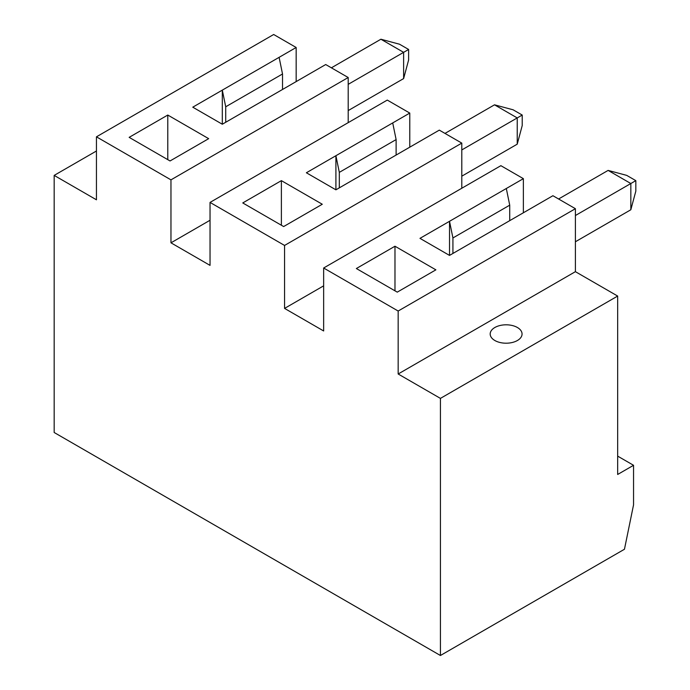 <?xml version="1.0" encoding="UTF-8"?>
<svg xmlns="http://www.w3.org/2000/svg" width="690" height="690" viewBox="0 0 690 690"><rect width="100%" height="100%" fill="white"/><g stroke="black" fill="none" stroke-linecap="round" stroke-linejoin="round"><path stroke-width="1.03" d="M440.427 655.5L624.459 549.249L633.549 504.839L633.549 465.293L617.662 474.47L617.662 296.062L440.427 398.389L440.427 655.5L54.174 432.501L54.174 175.398L96.445 199.798L96.445 136.827L170.965 179.857L170.965 242.82L210.036 220.257M440.427 398.389L398.165 373.997L398.165 311.026L323.645 268.005L323.645 330.967L284.565 308.404L284.565 245.442L210.036 202.412L210.036 265.383L170.965 242.82M96.445 150.998L54.174 175.398M170.05 160.96L129.159 137.353L167.782 115.049L208.673 138.664L170.05 160.96M222.309 124.234L222.309 90.131L192.769 107.183L222.309 124.234L325.706 64.541L348.2 77.522L170.965 179.857M282.521 89.476L282.521 73.985L225.716 106.786L222.309 90.131L296.165 47.489L273.68 34.5L96.445 136.827M167.782 159.649L167.782 115.049M399.527 44.22L408.618 49.464L408.618 59.961L403.624 78.582L403.624 52.345L380.906 39.227L399.527 44.22M408.618 49.464L348.2 84.344M348.2 110.581L403.624 78.582M331.39 67.818L380.906 39.227M282.521 73.985L279.114 57.339M296.165 81.593L296.165 47.489M225.716 106.786L225.716 122.268M348.2 122.647L348.2 77.522M210.036 202.412L387.28 100.085L409.774 113.074L409.774 147.177M335.909 189.819L306.377 172.767L335.909 155.716L335.909 189.819L439.306 130.125L461.8 143.115L284.565 245.442M461.8 188.241L461.8 143.115M323.645 268.005L500.88 165.678L523.374 178.658L523.374 212.77M449.518 255.412L449.518 221.3L419.977 238.361L449.518 255.412L552.914 195.719L575.4 208.699L398.165 311.026M398.165 373.997L575.4 271.67L575.4 208.699M575.4 271.67L617.662 296.062M617.662 456.125L633.549 465.293M396.12 155.06L396.12 139.578L392.714 122.924L335.909 155.716L339.316 172.371L339.316 187.853M494.506 104.82L513.136 109.805L522.218 115.049L522.218 125.546L517.233 144.167L517.233 117.93L494.506 104.82L444.99 133.403M281.382 180.642L242.759 202.938L283.65 226.553L322.282 204.249L281.382 180.642L281.382 225.242M392.714 122.924L409.774 113.074M396.12 139.578L339.316 172.371M461.8 176.174L517.233 144.167M517.397 327.5A15.939 9.203 180 0 1 522.063 334.003A15.939 9.203 180 0 1 506.124 343.206A15.939 9.203 180 0 1 490.185 334.003A15.939 9.203 180 0 1 500.026 325.507A15.939 9.203 180 0 1 517.397 327.5M397.259 292.137L435.882 269.842L394.982 246.227L356.359 268.531L397.259 292.137M394.982 290.826L394.982 246.227M509.72 220.645L509.72 205.163L452.925 237.955L449.518 221.3L523.374 178.658M452.925 237.955L452.925 253.446M509.72 205.163L506.313 188.508M608.114 170.404L626.736 175.389L635.826 180.642L630.832 183.523L608.114 170.404L558.59 198.996M461.8 149.937L522.218 115.049M284.565 308.404L323.645 285.841M575.4 215.522L630.832 183.523L630.832 209.76L635.826 191.139L635.826 180.642M575.4 241.759L630.832 209.76"/></g></svg>
